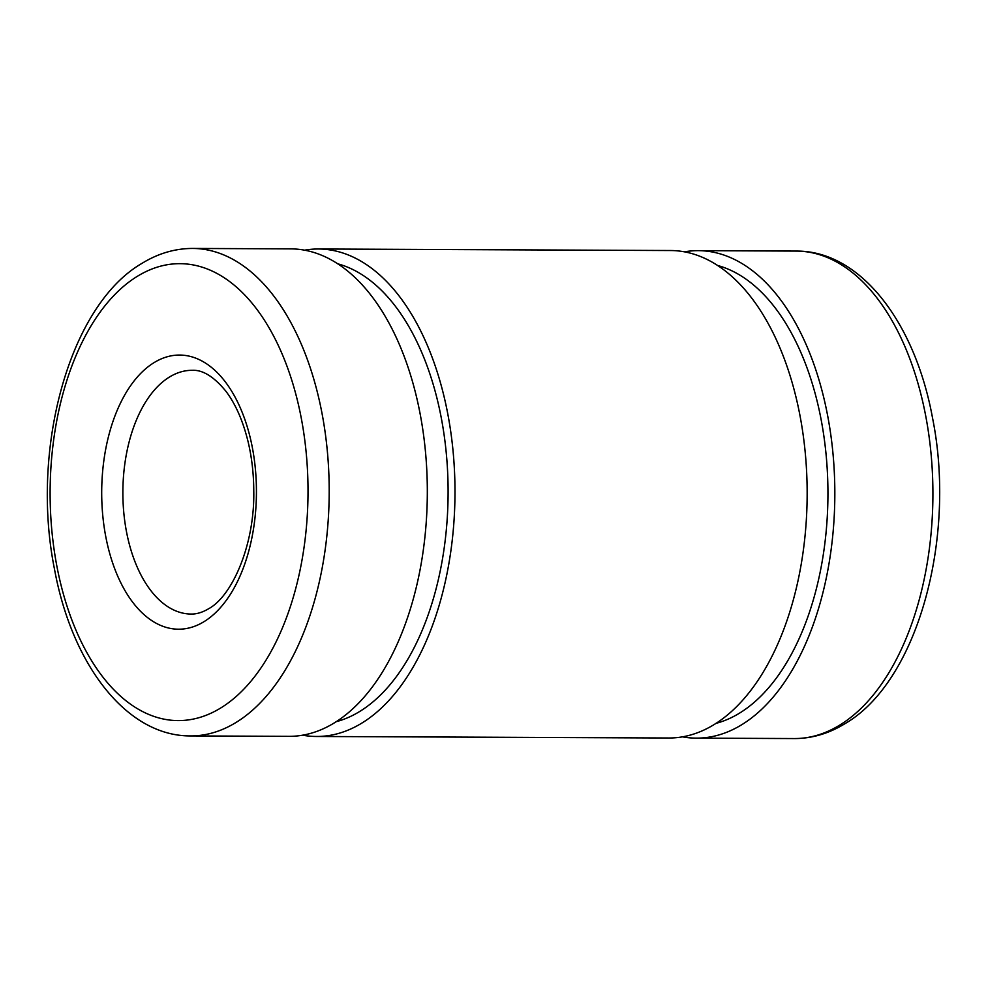 <?xml version="1.0" encoding="UTF-8"?>
<svg xmlns="http://www.w3.org/2000/svg" width="987" height="987" viewBox="0 0 987 987"><rect width="100%" height="100%" fill="white"/><g stroke="black" fill="none" stroke-linecap="round" stroke-linejoin="round"><path stroke-width="1.48" d="M684.472 251.821A243.74 137.526 90.2 0 1 698.315 250.649A243.74 137.526 90.2 0 1 827.439 414.577A243.74 137.526 90.2 0 1 696.193 738.128A243.74 137.526 90.2 0 1 682.362 736.833M717.734 265.515A231.55 130.654 90.2 0 1 820.925 418.562A231.55 130.654 90.2 0 1 715.735 723.434M304.638 250.167A243.74 137.526 90.2 0 1 318.48 248.995A243.74 137.526 90.2 0 1 447.592 412.911A243.74 137.526 90.2 0 1 316.358 736.475A243.74 137.526 90.2 0 1 302.528 735.179M318.48 248.995L670.642 250.525A243.74 137.526 90.2 0 1 799.766 414.454A243.74 137.526 90.2 0 1 668.52 738.005L316.358 736.475M337.899 263.85A231.55 130.654 90.2 0 1 441.09 416.909A231.55 130.654 90.2 0 1 335.901 721.781M192.699 248.44L290.807 248.872A243.74 137.526 90.2 0 1 419.931 412.8A243.74 137.526 90.2 0 1 288.685 736.351L190.577 735.92A243.74 137.526 90.2 0 0 235.992 722.484A243.74 137.526 90.2 0 0 321.824 412.369A243.74 137.526 90.2 0 0 192.699 248.44C175.081 248.465 158.216 253.412 142.103 263.282C69.164 305.365 30.252 449.418 54.507 569.228C71.965 664.683 126.607 736.327 190.577 735.92M794.301 738.56C811.919 738.535 828.784 733.588 844.897 723.718C917.836 681.635 956.748 537.582 932.493 417.772C915.035 322.317 860.393 250.673 796.423 251.08A243.74 137.526 90.2 0 1 925.535 414.996A243.74 137.526 90.2 0 1 839.703 725.124A243.74 137.526 90.2 0 1 794.301 738.56L696.193 738.128M220.644 708.037A228.515 128.927 90.2 0 1 57.024 566.957A228.515 128.927 90.2 0 1 137.489 276.224A228.515 128.927 90.2 0 1 301.109 417.304A228.515 128.927 90.2 0 1 220.644 708.037M191.108 614.05A121.87 68.757 90.2 0 1 126.558 532.092A121.87 68.757 90.2 0 1 169.468 377.034A121.87 68.757 90.2 0 1 192.169 370.31C202.705 369.73 213.92 376.664 225.801 391.123C235.387 403.695 242.777 420.388 247.971 441.214C251.747 456.919 253.684 473.415 253.77 490.687C254.905 544.59 232.142 596.185 208.627 608.745C202.471 612.409 196.623 614.173 191.108 614.05M105.843 537.027A137.107 77.356 90.2 0 1 154.12 362.587A137.107 77.356 90.2 0 1 252.29 447.234A137.107 77.356 90.2 0 1 204.013 621.674A137.107 77.356 90.2 0 1 105.843 537.027M796.423 251.08L698.315 250.649"/></g></svg>
